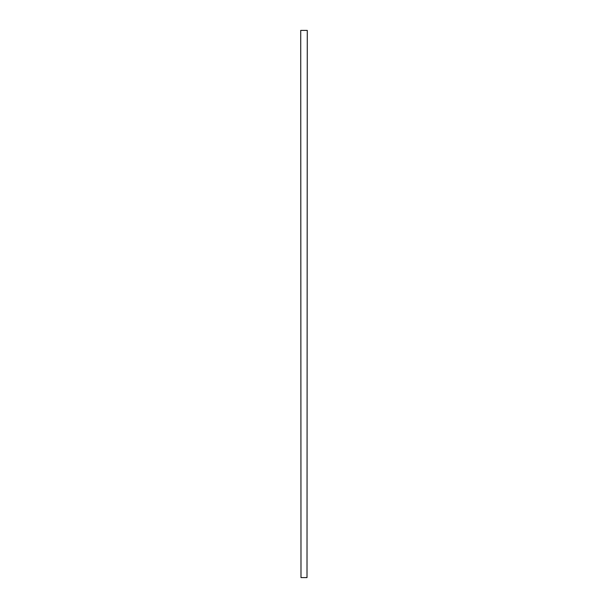 <?xml version="1.0" encoding="UTF-8"?>
<svg xmlns="http://www.w3.org/2000/svg" width="608" height="608" viewBox="0 0 608 608"><rect width="100%" height="100%" fill="white"/><g stroke="black" fill="none" stroke-linecap="round" stroke-linejoin="round"><path stroke-width="0.91" d="M300.99 577.6L300.717 30.4L300.99 577.6L307.01 577.6L307.283 30.4L307.01 577.6M300.99 30.4L307.01 30.4"/></g></svg>
